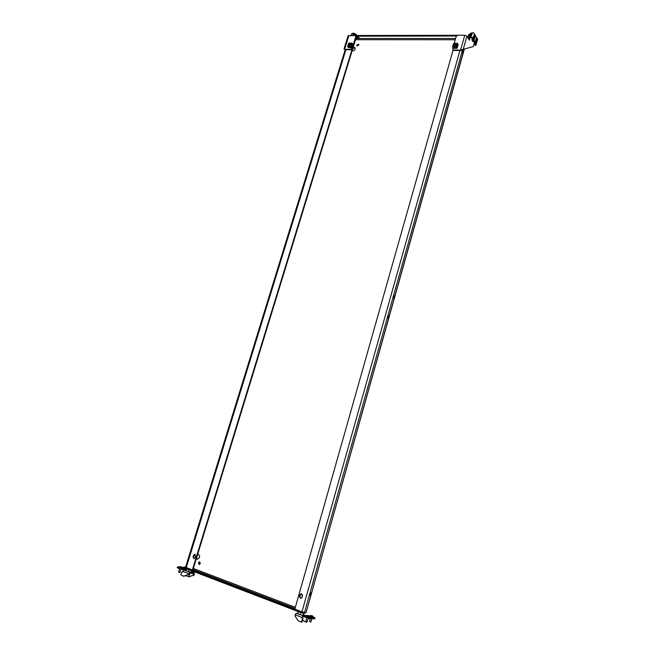 <?xml version="1.0" encoding="UTF-8"?>
<svg xmlns="http://www.w3.org/2000/svg" width="655" height="655" viewBox="0 0 655 655"><rect width="100%" height="100%" fill="white"/><g stroke="black" fill="none" stroke-linecap="round" stroke-linejoin="round"><path stroke-width="0.98" d="M463.028 52.76L462.553 53.391L462.193 51.458L462.659 50.836L463.028 52.76M462.193 52.981L462.266 51.237M388.783 317.388L388.022 318.297L387.719 316.635L388.481 315.718L388.783 317.388M387.694 317.929L388.038 315.956M302.495 595.067L302.176 596.697M302.356 594.552L301.939 597.532M199.398 564.52L198.842 562.874L199.783 561.925M198.35 562.817L199.145 564.528L200.34 563.562L199.538 561.859L198.35 562.817M359.087 37.523L356.836 36.803M358.465 38.26L359.194 37.933L357.245 36.745L356.517 37.073L358.465 38.26M197.589 559.28L196.475 558.191M197.605 554.515L198.088 554.498C199.349 554.883 199.816 555.899 199.488 557.544L197.335 559.272L196.32 558.699M358.809 44.54L357.131 46.006M358.793 45.072L356.926 45.834L356.819 45.064L358.686 44.294L358.793 45.072M195.485 570.57L193.045 570.038L195.485 570.57M352.128 50.787C353.43 51.172 354.437 50.623 355.149 49.133L354.961 47.733L353.823 47.291M393.377 296.494L393.688 298.189L394.416 297.296L394.105 295.61L393.377 296.494M393.671 295.855L393.352 297.82M294.979 608.659L293.849 608.544L294.856 609.068M309.774 594.159L309.971 595.591L311.1 594.273L310.904 592.841L309.774 594.159M310.413 593.012L309.692 595.141M453.227 49.624L294.84 609.142L301.947 611.86L306.065 612.597L464.256 49.436M301.996 597.352L300.588 598.498L299.433 596.402L299.875 594.855L301.292 593.708L302.43 595.804L301.996 597.352M300.817 598.49L299.884 596.435L300.317 594.887L301.513 593.749M195.28 557.593L195.722 556.16L194.854 554.269L193.512 555.342L193.069 556.766L193.945 558.658L195.28 557.593M345.201 49.723L185.561 567.238L192.349 569.956L352.267 48.83M355.952 36.811L356.123 36.271L355.599 36.271M195.092 554.343L193.569 556.832L194.199 558.658M192.349 569.956L192.848 570.006L356.451 36.688L356.123 36.271M197.515 554.801L198.326 554.556M355.1 47.954L353.806 47.749M456.076 36.713L455.88 37.458M355.043 35.509L457.698 35.28M355.542 36.189L456.74 36.009M305.124 612.556L304.911 613.309L305.369 612.564M304.911 613.309L301.12 612.703L186.397 568.753L185.856 568.45L186.118 567.59L186.659 567.893L186.397 568.753M301.12 612.703L301.39 611.762L186.659 567.893M301.39 611.762L303.249 612.278M477.364 40.602L477.446 38.62L477.364 40.602M477.487 40.553L477.56 38.67M469.578 36.893L470.159 34.257M469.782 36.148L470.421 33.872M354.191 35.468L355.026 34.584M353.577 35.468L354.732 34.101M353.929 35.468L354.912 34.068L355.509 34.461M471.371 35.575L471.518 35.059M454.202 43.377L456.167 36.451L457.755 35.239L464.772 35.223L466.941 36.156L469.414 40.16L471.305 33.413L470.552 33.413L471.338 32.955L472.304 33.307M472.083 32.947L471.305 33.413M474.417 42.714L473.352 46.538L460.588 50.091L460.866 50.525L463.101 49.805L466.941 36.156M468.898 39.325L470.552 33.413M452.965 47.741L452.662 48.814L453.571 50.042L460.588 50.091L464.772 35.223M453.571 50.042L453.85 50.476L460.866 50.525M453.85 50.476L452.662 48.814M475.153 36.95L475.235 34.952L475.153 36.95M475.284 36.893L475.358 35.002M469.545 36.999L470.225 34.134M475.031 37.081L474.474 37.081L474.163 35.362L475.121 34.821M355.387 35.509L356.164 34.461L355.346 34.461L354.568 35.468M352.677 35.476L353.184 33.806L354.732 33.372L355.599 34.461M354.732 33.372L353.184 33.806M353.323 35.468L353.839 33.806M357.433 36.754L358.023 37.491M344.014 48.978L348.067 35.853L355.002 35.468L355.755 36.598L352.194 48.216L350.736 49.354L351.08 49.764L344.956 49.715L344.014 48.978L344.907 49.649M350.736 49.354L344.62 49.313L348.886 35.485M355.755 36.598L355.002 35.468M356.091 37.016L352.529 48.626L352.194 48.216M351.08 49.764L352.529 48.626M309.447 616.822L310.994 617.108L309.545 616.486M305.189 616.977L303.707 616.92L304.452 616.691M297.853 613.317L296.314 613.252L303.904 615.913M296.314 613.252L295.118 614.783L295.028 615.995L298.172 620.727L301.374 622.078L302.602 618.721L301.791 618.05L304.026 615.856M304.272 615.52L304.305 616.633L304.272 615.52L305.394 615.544L304.665 615.52M304.567 615.692L310.069 617.698L315.014 617.87L313.106 617.084M310.069 617.698L309.799 618.648L314.678 618.828L314.932 617.886M304.305 616.633L308.98 618.435L309.242 617.485M304.002 616.461L304.329 615.577M309.799 618.648L308.98 618.435M310.192 615.97L306.646 615.372L309.389 616.363L308.808 615.725M303.159 615.88L301.791 618.05M301.718 621.865L302.176 621.882L303.06 618.738M302.176 621.882L301.529 622.086M306.565 618.23L306.753 617.575M302.61 620.318L306.163 622.225L306.998 621.865M306.949 622.021L306.319 622.225M303.462 613.244L302.872 615.323L300.334 614.783L297.812 613.809L298.328 611.639M300.334 614.783L300.94 612.638M297.812 613.809L298.418 611.672M308.259 618.156L307.121 621.89L306.081 621.652L306.008 620.727M307.285 621.644L306.032 621.104M306.573 616.15L309.168 617.149L309.586 616.322M307.891 615.528L308.554 615.725M311.846 618.721L310.822 622.004L309.807 621.767L309.725 620.842M310.994 621.751L309.758 621.218L309.807 621.767M311.551 615.675L310.306 615.561L313.278 616.47L311.551 615.675M310.282 616.306L312.869 617.297L313.278 616.47M311.592 615.684L312.271 615.725M180.01 571.659L179.773 572.527L178.749 571.889M179.937 572.331L178.84 571.487M180.534 566.722L181.214 566.771L180.559 566.6M179.732 566.649L179.224 567.386L181.689 568.196L182.18 567.41L181.198 566.902M179.445 566.673L182.196 567.459M185.602 567.304L184.505 567.042L185.373 567.369M183.94 567.099L183.433 567.836L186.135 568.646M183.654 567.124L186.02 567.926M185.758 575.72L188.779 576.662L189.77 573.428M191.612 570.751L190.892 572.274L186.216 570.882L186.822 568.917M190.892 572.274L191.383 570.661M188.378 571.709L188.984 569.744M182.123 567.705L183.875 568.335L182.049 567.95M183.973 570.079L184.211 569.49L186.569 569.735M183.654 570.194L184.211 569.49L183.564 568.777L177.685 566.943L179.339 567.001M191.326 571.684L194.109 572.748L189.934 572.323L184.088 570.079L186.397 570.317M194.109 572.748L194.339 574.803L193.839 574.754L193.896 573.616L189.672 573.191L188.992 574.279L183.515 576.195L180.878 574.853L181.762 571.987L182.622 571.995L184.088 570.079M186.47 570.063L184.587 570.128M183.556 569.916L183.564 568.777L186.757 569.113M182.049 567.287L183.539 567.492M181.607 568.45L181.337 569.301L177.423 567.795L177.685 566.943M183.302 569.629L182.115 569.506L182.385 568.646M181.337 569.301L182.115 569.506M188.484 574.23L189.934 572.323M188.132 574.64L183.777 576.195M183.711 576.22L184.284 576.244M182.074 571.782L182.483 571.823M188.64 574.689L188.992 574.279M193.839 574.754L193.487 575.155L194.339 574.803M193.986 575.205L188.779 576.662M189.099 576.719L189.663 576.752M193.487 575.155L189.164 576.703M477.331 38.489L476.373 39.03L476.684 40.733L477.241 40.733M473.852 41.077L474.908 41.077L474.212 43.574L475.293 45.326L475.89 45.326L474.85 43.623L474.253 43.623L475.293 45.326M476.586 41.232L475.939 40.176L475.686 41.085L476.553 42.501L476.586 41.232L475.776 41.232M475.522 36.426L477.143 38.489M475.751 36.467L476.537 37.581L475.653 36.426M477.176 40.716L476.488 43.197L475.448 41.486L476.537 37.581M474.85 43.623L475.342 41.871L476.382 43.574L475.89 45.326M473.712 41.568L474.449 42.731M475.866 44.786L476.226 43.492L475.432 42.19L475.072 43.492L475.866 44.786M475.726 44.565L476.021 43.492L475.366 42.419M475.997 41.592L476.799 41.592M473.434 32.75L474.359 33.864L473.434 32.75L472.443 32.799L471.166 36.295L471.174 37.409L472.681 37.425L471.985 39.963L473.074 41.707L473.68 41.707L472.623 39.98L472.018 39.98L473.074 41.707M474.376 37.589L473.721 36.516L473.467 37.433L474.343 38.866L474.597 37.949L473.565 37.589M473.532 32.791L474.932 34.821M474.965 37.081L474.277 39.562L473.221 37.834L474.318 33.904M472.623 39.98L473.115 38.219L474.171 39.947L473.68 41.707M471.174 37.409L472.214 39.112M473.647 41.167L474.007 39.865L473.205 38.547L472.844 39.849L473.647 41.167M473.508 40.938L473.811 39.865L473.147 38.768M473.786 37.957L474.597 37.949M353.725 33.552L352.652 33.2L351.285 34.273L350.908 35.476M351.285 34.273L352.652 33.2M353.471 33.209L353.323 33.741M352.611 33.209L351.301 34.24M454.013 45.997L453.915 45.555M455.634 44.172L456.158 45.228L453.989 45.965L453.866 45.408M453.628 48.224L452.621 47.119M456.764 47.381L456.175 47.324L456.863 48.192M456.404 47.013L452.949 46.923M456.355 46.939L457.28 43.418M452.63 46.947L453.538 43.59L454.071 43.41M457.321 43.525L457.853 43.967L456.895 47.381M455.888 44.466L455.896 45.735M455.159 46.251L454.038 45.768M456.551 46.98L457.133 48.192L458.197 44.417L457.517 43.566M453.465 48.175L452.605 47.185M457.133 48.192L456.723 48.192M453.931 45.195C454.521 43.967 455.135 43.803 455.774 44.704C455.184 45.932 454.57 46.096 453.931 45.195M453.858 45.293C454.259 44.122 454.914 43.811 455.831 44.368L455.937 44.745C455.536 45.907 454.881 46.218 453.972 45.67L453.858 45.293M350.327 43.819L350.834 44.835L348.968 45.613L348.804 45.17M348.763 47.635L347.682 46.571M351.383 46.849L350.802 46.792L351.604 47.602M350.99 46.505L347.944 46.423M350.941 46.431L351.915 43.132M347.936 46.661L349.099 43.124M351.923 43.238L352.48 43.648L351.498 46.849M349.811 45.817L348.992 45.441M351.121 46.472L351.825 47.602L352.914 44.065L352.103 43.279M348.583 47.586L347.658 46.661M350.564 44.057L350.81 44.9M353.061 47.741L353.495 46.333M348.959 44.335C349.999 43.5 350.45 43.656 350.302 44.802C349.262 45.637 348.812 45.482 348.959 44.335M348.918 44.368L350.466 43.942L350.441 44.9L348.902 45.326L348.918 44.368M353.299 47.332L353.02 47.889M459.925 50.517L301.947 611.86M186.241 567.623L345.906 49.723M462.561 49.821L304.518 612.523M464.035 49.51L306.065 612.597M295.348 607.332L193.323 568.466M462.332 51.483L462.094 52.334M393.696 295.921L393.278 297.403M388.055 315.997L387.621 317.536M310.2 593.258L309.684 595.092M355.534 39.693L455.233 39.742M455.593 38.465L355.894 38.498M192.996 569.547L295.02 608.503M303.421 612.319L303.159 613.236M193.569 556.832L193.069 556.766M194.011 555.407L193.512 555.342M299.884 596.435L299.433 596.402M300.317 594.887L299.875 594.855M469.308 34.134L469.299 34.134C468.325 35.345 468.276 36.565 469.16 37.785L469.16 37.785C467.965 36.565 468.014 35.354 469.299 34.134L470.233 34.126M468.734 37.409L468.841 34.518M356.164 34.461L357.073 35.509M357.024 35.509L356.426 34.772L355.812 35.509M356.181 34.461L356.746 34.936M305.459 615.487L303.085 614.578M305.394 615.544L306.54 615.594M295.118 614.783L301.963 617.428M305.099 616.977L306.745 617.608M307.31 621.448L307.072 621.89M306.032 621.128L306.081 621.652M306.45 621.267L306.221 621.71M311.019 621.562L310.789 621.996M310.175 621.382L309.938 621.816M179.945 572.11L179.74 572.519M180.608 566.6L179.486 566.649M179.102 571.921L178.897 572.331M184.816 567.058L183.695 567.099M190.122 573.231L189.704 573.248M189.582 573.199L190.065 573.231M188.648 573.682L182.794 571.422M194.003 574.206L191.94 573.412M453.497 48.224L456.707 48.241M452.965 47.307L456.175 47.324M453.915 43.517L457.125 43.525M453.71 43.517L452.744 46.923M456.707 47.086L457.665 43.672M348.616 47.635L351.432 47.651M347.985 46.775L350.802 46.792M348.927 43.23L351.743 43.238M348.755 43.23L347.772 46.423M351.268 46.571L352.251 43.377M352.652 49.092L353.544 48.249L353.577 46.701L353.577 48.339L352.619 49.191M462.864 49.805L461.988 49.96M306.556 615.536L305.034 615.471M303.093 614.562L305.508 615.495M301.447 622.094L301.906 622.111M306.679 622.25L306.237 622.234M314.752 618.803L315.014 617.87M305.983 620.49L306.794 617.591M306.376 616.191L306.597 615.405M309.7 620.612L310.241 618.664M310.085 616.347L310.306 615.561M179.953 572.306L180.927 569.146M178.766 571.275L179.585 568.63M183.392 570.399L183.547 569.891M194.224 572.773L191.334 571.668M182.024 571.774L182.532 571.823M177.21 567.672L177.472 566.821M183.613 576.22L184.12 576.269M189.492 576.777L188.992 576.727M474.22 43.607L475.26 45.31M471.985 39.963L473.041 41.691M454.021 43.377L457.223 43.386M456.764 48.29L453.563 48.273M452.572 47.004L453.538 43.59M455.831 44.368L456.126 44.835M453.972 45.67L454.275 46.137M349.041 43.099L351.858 43.107M351.506 47.7L348.689 47.684M347.641 46.472L348.624 43.287M350.466 43.942L350.81 44.352M348.902 45.326L349.238 45.744"/></g></svg>
